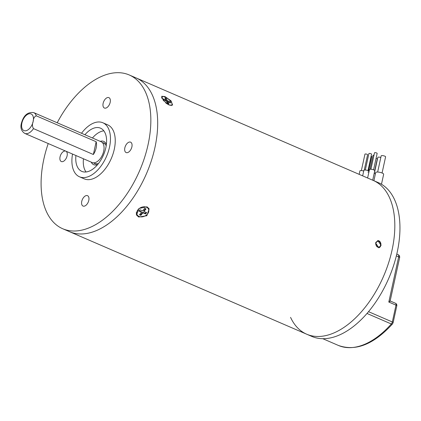 <?xml version="1.0" encoding="UTF-8"?>
<svg xmlns="http://www.w3.org/2000/svg" width="421" height="421" viewBox="0 0 421 421"><rect width="100%" height="100%" fill="white"/><g stroke="black" fill="none" stroke-linecap="round" stroke-linejoin="round"><path stroke-width="0.63" d="M375.632 242.985L377.832 240.591L381.105 245.354L378.826 247.764L375.632 242.985M136.23 214.163A7.02 5.194 154 0 0 137.346 215.084M138.709 217.031L136.53 215.063L138.946 208.474L146.918 206.832L149.145 208.911L146.84 215.72L138.709 217.031M169.11 105.055L163.337 100.461L161.685 96.277L164.974 96.572L171.021 100.819L172.615 105.082L169.11 105.055M57.203 122.764A83.774 47.562 113.4 0 1 129.21 74.954L136.051 77.911A83.774 47.562 113.4 0 1 154.923 147.582A83.774 47.562 113.4 0 0 136.051 77.911L373.19 180.414A83.774 47.562 113.4 0 1 392.056 250.085A83.774 47.562 113.4 0 1 306.709 334.216L311.84 336.432A83.774 47.562 113.4 0 0 397.187 252.305A83.774 47.562 113.4 0 0 378.321 182.635L373.19 180.414A83.774 47.562 113.4 0 1 392.056 250.085A83.774 47.562 113.4 0 1 306.709 334.216A83.774 47.562 113.4 0 1 290.558 317.366M306.709 334.216L69.57 231.708A83.774 47.562 113.4 0 0 154.923 147.582A83.774 47.562 113.4 0 1 69.57 231.708L62.729 228.75A83.774 47.562 113.4 0 1 43.858 159.08A83.774 47.562 113.4 0 1 48.22 143.545M148.666 209.569A7.02 5.194 154 0 0 148.618 208.085M103.134 103.324A5.662 3.215 -66.6 0 0 104.408 108.034A5.662 3.215 -66.6 0 0 110.176 102.35A5.662 3.215 -66.6 0 0 108.902 97.64A5.662 3.215 -66.6 0 0 103.134 103.324M124.837 147.845A5.662 3.215 -66.6 0 0 126.116 152.555A5.662 3.215 -66.6 0 0 131.884 146.871A5.662 3.215 -66.6 0 0 130.605 142.161A5.662 3.215 -66.6 0 0 124.837 147.845M81.758 201.354A5.662 3.215 -66.6 0 0 83.037 206.064A5.662 3.215 -66.6 0 0 88.799 200.38A5.662 3.215 -66.6 0 0 87.526 195.67A5.662 3.215 -66.6 0 0 81.758 201.354M65.697 151.102A5.662 3.215 -66.6 0 0 60.056 156.833A5.662 3.215 -66.6 0 0 61.329 161.543A5.662 3.215 -66.6 0 0 67.097 155.859A5.662 3.215 -66.6 0 0 65.939 151.207M75.927 155.523A23.55 13.367 -66.6 0 0 81.832 171.394A23.55 13.367 -66.6 0 0 105.824 147.75A23.55 13.367 -66.6 0 0 100.519 128.168A23.55 13.367 -66.6 0 0 84.91 134.736M86.047 171.984A23.55 13.367 113.4 0 1 83.453 158.775M129.21 74.954A83.774 47.562 113.4 0 1 148.076 144.624A83.774 47.562 113.4 0 1 62.729 228.75M81.511 133.268A29.433 16.708 113.4 0 1 102.856 122.764L107.65 124.832A29.433 16.708 113.4 0 1 114.275 149.313A29.433 16.708 113.4 0 1 84.289 178.872L79.501 176.799A29.433 16.708 113.4 0 1 72.528 154.054M102.856 122.764A29.433 16.708 113.4 0 1 109.486 147.239A29.433 16.708 113.4 0 1 79.501 176.799M92.436 137.993A23.55 13.367 113.4 0 1 103.834 130.836M92.162 162.538A11.32 6.426 -66.6 0 0 103.692 151.171A11.32 6.426 -66.6 0 0 101.145 141.756L33.733 112.617A11.32 6.426 113.4 0 1 36.269 115.833C34.375 116.596 33.338 118.48 33.164 121.49C32.112 124.106 32.217 126.479 33.48 128.621A11.32 6.426 113.4 0 1 24.75 133.399L92.162 162.538M93.362 154.507L96.151 141.719A11.32 6.426 113.4 0 1 96.167 147.918A11.32 6.426 113.4 0 1 93.362 154.507L33.48 128.621M96.151 141.719L36.269 115.833M376.221 242.396L376.379 242.522A2.942 2.289 -97.9 0 1 377.963 241.254A2.942 2.289 -97.9 0 1 378.974 241.401A2.942 2.289 -97.9 0 1 380.673 244.501A2.942 2.289 -97.9 0 1 378.774 247.085A2.942 2.289 -97.9 0 1 377.763 246.938A2.942 2.289 -97.9 0 1 376.064 243.959L375.885 243.943A3.168 2.468 82.1 0 0 377.721 247.153A3.168 2.468 82.1 0 0 380.763 245.206A3.168 2.468 82.1 0 0 379.021 241.186A3.168 2.468 82.1 0 0 376.221 242.396L375.858 242.264M377.748 240.607A3.621 2.821 -97.9 0 1 378.832 240.801A3.621 2.821 -97.9 0 1 380.921 244.538A3.621 2.821 -97.9 0 1 378.705 247.78M376.379 242.522L375.732 242.612M375.532 243.943L375.885 243.943M165.611 102.787A6.341 2.284 38.8 0 0 168.816 104.761A6.341 2.284 38.8 0 0 171.889 104.903A6.341 2.284 38.8 0 0 170.421 101.093A6.341 2.284 38.8 0 0 165.079 97.098A6.341 2.284 38.8 0 0 162.011 96.951A6.341 2.284 38.8 0 0 161.985 98.456M168.942 103.908L167.9 101.771L170.573 102.929L170.037 101.829L167.369 100.677L166.327 98.54L164.958 97.951L165.995 100.087L163.327 98.93L163.858 100.024L166.532 101.182L167.574 103.319L168.942 103.908M165.479 100.724L165.995 100.087M167.884 101.787L166.837 101.335L165.506 99.072M165.795 99.198L166.327 98.54M166.837 101.335L167.369 100.677M169.521 102.471L170.037 101.829M167.863 103.445L167.369 102.429L167.9 101.771M148.466 209.058A6.341 4.694 154 0 0 146.476 207.232A6.341 4.694 154 0 0 139.204 208.563A6.341 4.694 154 0 0 137.067 214.615A6.341 4.694 154 0 0 139.056 216.441A6.341 4.694 154 0 0 146.334 215.11A6.341 4.694 154 0 0 148.466 209.058L147.903 207.911A6.341 4.694 154 0 0 147.266 207M140.856 215.357L142.919 212.789L145.592 213.947L146.65 212.631L143.982 211.474L146.05 208.905L144.682 208.316L142.614 210.884L139.94 209.726L138.883 211.047L141.551 212.2L139.483 214.768L140.856 215.357L140.588 214.81L142.656 212.242L145.324 213.4L146.129 212.405M136.23 212.652A6.341 4.694 154 0 0 136.509 213.468L137.067 214.615M139.746 214.447L140.588 214.81M139.14 210.726L141.288 211.652L141.551 212.2M143.982 211.474L143.714 210.926L145.524 208.679M145.324 213.4L145.592 213.947M142.656 212.242L142.919 212.789M390.146 300.957L399.624 257.678A2.715 2.715 0 0 0 398.05 254.605L396.793 254.063M389.888 300.983C390.404 300.973 390.041 301.325 388.809 302.046L398.661 256.863L396.361 255.873M377.653 172.036L381.173 155.875A2.263 0.605 12.3 0 1 382.5 155.612A2.263 0.605 12.3 0 1 384.794 156.165A2.263 0.605 12.3 0 1 385.599 156.838L382.073 172.999M373.901 180.725L375.69 172.536A4.073 1.095 12.3 0 1 378.074 172.063A4.073 1.095 12.3 0 1 382.205 173.057A4.073 1.095 12.3 0 1 383.652 174.273L381.479 184.251M374.148 173.557A4.073 1.095 12.3 0 1 375.443 173.668M374.295 173.563L377.821 157.401A2.263 0.605 12.3 0 1 380.826 157.465M376.069 158.359A2.263 0.605 12.3 0 1 376.427 158.496A2.263 0.605 12.3 0 1 377.232 159.175L374.743 170.584M367.959 172.131L368.559 171.821M369.97 169.284L373.006 155.37A1.358 0.363 12.3 0 1 373.974 155.228M361.371 170.573L364.954 154.144A1.358 0.363 12.3 0 1 365.749 153.986A1.358 0.363 12.3 0 1 367.128 154.318A1.358 0.363 12.3 0 1 367.607 154.723L364.26 170.084M359.16 174.352L359.908 170.905A2.715 0.731 12.3 0 1 363.702 171.037M365.317 170.026L368.896 153.597A1.358 0.363 12.3 0 1 369.691 153.439A1.358 0.363 12.3 0 1 371.069 153.77A1.358 0.363 12.3 0 1 371.554 154.175L367.97 170.605M362.655 175.862L363.855 170.358A2.715 0.731 12.3 0 1 365.444 170.037A2.715 0.731 12.3 0 1 368.196 170.7A2.715 0.731 12.3 0 1 369.085 171.268M370.917 169.253L374.495 152.818A1.358 0.363 12.3 0 1 375.295 152.66A1.358 0.363 12.3 0 1 376.669 152.991A1.358 0.363 12.3 0 1 377.153 153.397L373.569 169.831M367.617 178.004L369.454 169.579A2.715 0.731 12.3 0 1 371.043 169.258A2.715 0.731 12.3 0 1 373.795 169.921A2.715 0.731 12.3 0 1 374.764 170.737L372.701 180.204M371.143 156.054A1.358 0.363 12.3 0 1 371.233 156.091A1.358 0.363 12.3 0 1 371.717 156.496L368.58 170.884M106.224 145.598L104.224 143.087A11.32 6.426 -66.6 0 0 102.961 142.787M100.224 141.356A12.677 7.199 113.4 0 1 106.387 144.435M94.157 163.153A11.32 6.426 -66.6 0 0 95.241 163.869L98.44 163.611M97.704 164.522A12.677 7.199 113.4 0 1 91.236 162.143M21.897 123.053A9.057 5.141 -66.6 0 0 25.67 130.794A9.057 5.141 -66.6 0 0 33.164 121.49A9.057 5.141 -66.6 0 0 29.391 113.744A9.057 5.141 -66.6 0 0 21.897 123.053M368.538 311.682L392.33 321.965L395.993 305.151L388.809 302.046M322.818 338.71L338.4 345.446A81.511 46.278 -66.6 0 0 391.325 323.981L367.017 313.471M395.487 303.267A2.263 1.284 113.4 0 1 395.993 305.151A2.263 0.605 -167.7 0 1 396.798 305.83A2.263 2.263 0 0 0 395.487 303.267L390.183 300.978M338.4 345.446C355.677 351.572 373.69 344.42 392.446 323.996A2.263 0.931 -138.4 0 1 391.325 323.981A2.715 1.542 113.4 0 0 392.33 321.965A2.263 0.605 12.3 0 1 393.135 322.644L396.798 305.83M398.05 254.605A2.715 1.542 -66.6 0 1 398.661 256.863A2.715 0.731 12.3 0 1 399.624 257.678M33.733 112.617C27.675 111.823 23.565 115.386 21.397 123.306C20.208 127.726 21.324 131.094 24.75 133.399M96.351 164.106L93.425 162.838M105.155 143.735L102.229 142.472M171.336 105.592L171.889 104.903M161.585 97.477L162.011 96.951M393.135 322.644L392.446 323.996"/></g></svg>
